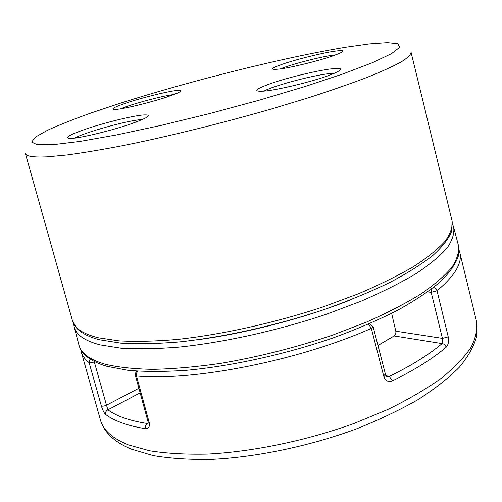 <?xml version="1.0" encoding="UTF-8"?>
<svg xmlns="http://www.w3.org/2000/svg" width="502" height="502" viewBox="0 0 502 502"><rect width="100%" height="100%" fill="white"/><g stroke="black" fill="none" stroke-linecap="round" stroke-linejoin="round"><path stroke-width="0.75" d="M101.335 405.892C102.609 410.078 104.027 412.92 105.596 414.426C105.238 412.393 106.004 410.849 107.905 409.808L106.487 405.196C104.152 406.187 102.433 406.419 101.335 405.892L89.111 362.639C84.869 359.306 82.215 355.585 81.142 351.488L100.318 419.584C102.941 429.894 112.222 438.296 128.154 444.797L149.414 450.727C166.369 453.438 185.784 454.548 207.671 454.065C253.052 451.712 306.596 440.599 354.349 423.349L387.971 409.412C408.521 399.347 426.292 388.968 441.283 378.27C454.454 367.608 464.375 357.298 471.045 347.34C475.865 337.739 477.659 328.929 476.423 320.91L459.7 252.18C462.656 262.684 455.107 275.548 437.054 290.758L448.236 336.867C449.064 341.391 448.374 344.83 446.178 347.189C432.818 358.572 414.928 369.792 392.495 380.836C388.422 382.367 385.549 380.987 383.879 376.695L371.336 328.383C299.179 360.536 193.465 381.3 136.519 375.992L149.157 422.395C149.922 426.687 148.736 428.783 145.599 428.677C136.588 427.258 128.738 425.345 122.036 422.922C115.36 420.5 109.882 417.664 105.596 414.426M394.139 335.951C395.563 334.878 396.116 333.29 395.796 331.182L442.431 338.373L442.105 343.6L394.139 335.951L377.987 345.47M395.796 331.182L391.642 313.348M149.157 422.395L148.04 421.762L148.253 423.173L148.918 422.941L147.281 423.5C145.737 424.774 145.178 426.499 145.599 428.677M384.406 374.172L385.611 374.894L383.879 376.695M385.931 375.716L389.307 376.406L386.446 376.418L385.611 374.9L373.13 326.72L371.336 328.383L368.575 324.104M446.178 347.189C445.475 345.1 444.113 343.908 442.105 343.6C428.921 354.701 411.326 365.638 389.307 376.406L392.495 380.836M431.45 289.127L431.193 292.296L442.431 338.373L448.236 336.867M266.273 90.918C252.142 92.148 253.811 89.626 271.281 83.351C287.765 77.71 314.057 71.24 329.23 69.119C344.999 67.268 344.485 69.527 327.687 75.896C310.738 81.895 280.938 89.161 266.273 90.918M334.715 73.217L327.386 73.838C309.201 76.16 272.774 86.074 263.738 91.195M72.15 138.395C62.668 138.558 67.845 135.239 87.687 128.437C105.941 122.406 130.746 116.301 142.242 115.046C153.574 114.218 149.414 117.305 129.754 124.308C110.678 130.758 82.786 137.561 72.15 138.395M142.562 119.495L140.215 119.677C125.487 121.001 84.775 132.409 74.591 138.132M117.587 109.273C108.752 109.957 112.429 107.597 128.631 102.207C143.666 97.369 164.869 92.098 175.06 90.68C185.169 89.563 182.22 91.747 166.218 97.237C150.656 102.339 127.226 108.125 117.587 109.273M174.125 94.476L173.385 94.571C161.362 96.077 131.041 104.265 120.612 108.834M280.85 68.862C268.721 70.318 269.894 68.542 284.377 63.541C298.132 58.998 320.414 53.457 333.234 51.411C346.505 49.547 346.148 51.129 332.148 56.168C318.08 60.93 293.331 67.042 280.85 68.862M336.058 54.793L331.684 55.364C317.484 57.498 289.761 64.814 280.179 68.962M72.426 320.514C74.29 328.145 82.886 333.893 98.229 337.758L118.899 340.845C135.534 341.774 154.729 341.329 176.491 339.515C221.715 334.715 275.68 322.736 324.273 306.49L358.597 293.695C379.675 284.709 398.004 275.667 413.585 266.581C427.346 257.639 437.857 249.187 445.105 241.217C450.495 233.643 452.823 226.879 452.089 220.911L451.674 231.309C448.543 238.908 442.199 247.022 432.649 255.65C421.247 264.504 406.783 273.546 389.263 282.758C370.137 291.938 348.846 300.729 325.378 309.125C277.192 325.365 223.578 337.294 178.474 342C156.749 343.77 137.523 344.146 120.787 343.123L99.823 339.816C88.867 337.024 81.111 333.077 76.549 327.982L72.426 320.514L25.407 153.549M177.382 93.159L173.322 94.307M25.364 153.386C25.909 156.367 33.333 157.502 47.634 156.8L67.274 154.936C83.338 152.765 102.138 149.609 123.674 145.467C168.597 136.418 223.258 122.921 273.301 108.438L308.843 97.645C330.824 90.542 350.114 83.84 366.711 77.553C381.501 71.617 393.022 66.389 401.274 61.884C407.643 57.843 410.9 54.611 411.044 52.202M345.784 47.232C283.743 57.454 190.936 80.69 119.809 103.368L91.22 112.919C73.888 119.125 59.387 124.872 47.715 130.162L35.529 137.015L31.626 142.047L37.286 144.745L53.388 144.639L80.088 141.401L116.533 134.938L160.659 125.487L209.296 113.665L258.524 100.387L304.306 86.752L343.155 73.863L372.628 62.618L391.497 53.67L399.661 47.345L397.841 43.712L387.28 42.651L369.434 43.919L345.784 47.232M78.839 344.617C80.709 353.107 89.519 359.658 105.269 364.27C118.158 367.288 133.996 368.989 152.784 369.372C173.077 368.914 195.353 366.975 219.6 363.548C257.62 357.173 295.283 347.704 332.575 335.135L366.818 321.958C387.795 312.646 405.98 303.221 421.379 293.683C434.927 284.283 445.199 275.341 452.189 266.863C457.303 258.781 459.349 251.515 458.332 245.058L458.351 256.127C455.515 264.221 449.441 272.831 440.128 281.961C428.946 291.317 414.671 300.805 397.295 310.437C378.295 319.994 357.073 329.092 333.629 337.721C285.45 354.343 231.617 366.184 186.179 370.338C164.286 371.8 144.89 371.794 127.979 370.332L106.769 366.297C90.385 361.371 81.073 354.148 78.839 344.617L74.315 327.436M452.609 224.4L453.657 227.174C454.58 233.248 452.427 240.132 447.213 247.831C440.128 255.932 429.762 264.523 416.12 273.59C400.646 282.814 382.386 291.976 361.352 301.075L327.04 314.014C278.409 330.423 224.262 342.439 178.831 347.12C156.969 348.865 137.673 349.216 120.951 348.175L100.162 344.887C84.543 340.77 75.865 334.721 74.127 326.739L73.681 323.815M199.118 339.547C247.819 332.92 305.247 317.86 350.948 299.732M94.665 361.691L94.294 361.873L106.487 405.196L138.91 388.278M140.158 392.865L107.905 409.808C116.414 416.158 129.541 420.72 147.281 423.5L148.234 422.973M433.684 287.389L435.811 288.6L437.054 290.758L431.193 292.296L427.679 291.919M90.046 359.049L89.111 362.639C90.191 363.078 91.916 362.82 94.294 361.873L94.144 361.427M148.04 421.762L135.415 375.465L136.519 375.992L136.494 373.375L137.667 371.198M373.13 326.72L369.604 323.658M476.423 320.91L476.9 335.405C474.271 345.709 468.422 356.32 459.355 367.226C448.481 378.201 434.613 389.056 417.746 399.787C399.303 410.297 378.69 420.061 355.905 429.084C309.05 446.253 256.453 457.203 211.442 459.349C189.687 459.725 170.222 458.445 153.047 455.521L131.154 449.064C114.004 441.842 103.726 432.015 100.318 419.584M453.839 227.87L458.332 245.058M411.088 52.371L452.089 220.911M80.709 349.448L81.142 351.488M137.046 371.154L135.54 373.061L135.415 375.465M459.7 252.18L459.073 250.184"/></g></svg>
